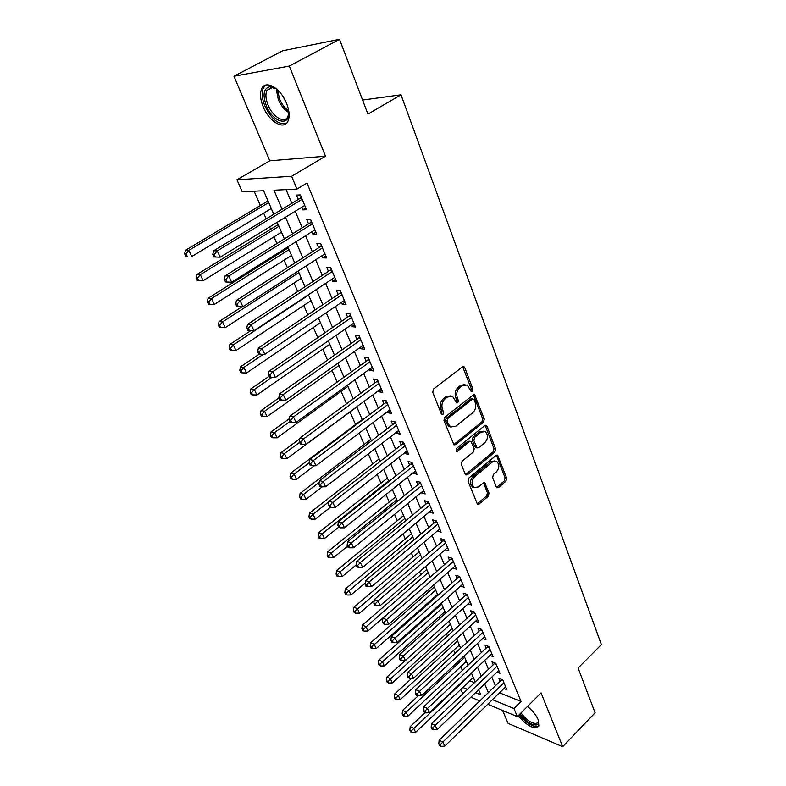 <?xml version="1.0" encoding="UTF-8"?>
<svg xmlns="http://www.w3.org/2000/svg" width="786" height="786" viewBox="0 0 786 786"><rect width="100%" height="100%" fill="white"/><g stroke="black" fill="none" stroke-linecap="round" stroke-linejoin="round"><path stroke-width="1.18" d="M472.386 391.418L472.936 389.168L464.811 367.74L463.995 366.738L462.463 366.915L433.567 388.962L432.742 392.263L441.31 413.858L442.999 414.389L443.559 412.11L442.469 409.329C441.231 405.163 442.096 401.675 445.063 398.866L447.47 396.999L452.569 396.419L456.715 402.933L457.816 402.805L458.376 400.536L457.305 397.775C456.106 393.629 456.961 390.17 459.879 387.4L462.247 385.572L467.169 384.993L471.315 391.546L472.386 391.418M470.873 391.104L471.325 388.942L462.689 366.767M441.427 414.104L441.958 411.844L440.867 409.074L442.469 409.329M456.273 402.501L456.764 400.3L455.703 397.539L457.305 397.775M518.269 715.682C527.416 726.352 534.274 729.791 538.862 726.009L538.243 719.838C536.091 714.965 532.505 710.505 527.475 706.486M286.576 103.408C280.789 88.356 265.727 79.445 261.787 88.494C259.724 93.121 260.195 99.213 263.192 106.768C268.999 121.525 283.795 130.437 287.873 121.358C289.896 116.888 289.464 110.905 286.576 103.408M496.28 486.976L496.939 487.792L498.481 487.566L505.919 481.238L506.675 478.143L497.617 455.192L496.094 455.408L468.82 478.075L468.034 481.258L477.485 504.298L479.096 504.062L488.283 496.251L489.059 493.117L484.716 482.85L483.144 483.066L478.556 486.927L474.272 487.517C471.246 484.373 471.345 480.806 474.587 476.807L492.517 461.883L496.595 461.303C499.631 464.398 499.552 467.945 496.369 471.944L493.421 474.42L492.655 477.554L496.28 486.976M499.523 692.78L521.039 701.466L513.936 708.51L517.335 716.626L487.742 704.256M339.523 39.3L289.297 66.083L233.973 76.242L282.646 50.776L339.523 39.3L367.917 114.117L401.007 94.821L601.378 644.579L578.103 668.012L595.1 712.794L562.678 746.7L541.073 692.898L517.335 716.626M233.973 76.242L269.795 160.816L325.502 156.208L289.297 66.083M325.502 156.208L291.616 176.28L296.961 189.072L273.97 190.222L282.086 209.253M521.039 701.466L306.972 183.05L296.961 189.072M483.478 422.2L484.264 419.026L474.675 394.837L473.152 395.024L444.768 417.278L443.962 420.539L453.964 444.847L455.595 444.65L483.478 422.2L481.867 421.935L482.653 418.761L473.398 394.867M487.025 426.317L495.612 448.953L494.836 452.088L467.503 474.734L465.882 474.95L465.194 474.105L461.343 464.398L462.139 461.195L473.437 451.95L474.223 448.767L470.981 441.398L469.399 441.594L457.56 451.184L456.42 451.331L456.479 448.452L484.775 425.599L486.288 425.403L487.025 426.317L485.414 426.041L494.001 448.649L495.612 448.953M502.608 710.465L508.07 723.366L562.678 746.7M301.637 207.337L302.689 209.852L306.53 209.744L300.35 194.918L296.499 195.085L298.316 199.408M311.875 231.772L312.838 234.09L316.689 234.081L310.617 219.53L306.776 219.599L308.554 223.843M321.916 255.764L322.81 257.877L326.662 257.965L320.698 243.689L316.846 243.66L318.595 247.816M331.78 279.295L332.586 281.221L336.447 281.408L330.592 267.397L326.74 267.269L328.45 271.357M341.458 302.404L342.185 304.143L346.046 304.418L340.309 290.663L336.447 290.447L338.127 294.455M350.959 325.09L351.617 326.652L355.478 327.015L349.839 313.506L345.978 313.201L347.628 317.141M360.283 347.353L360.872 348.758L364.733 349.2L359.202 335.936L355.341 335.543L356.962 339.414M369.449 369.233L369.97 370.461L373.831 370.982L368.398 357.954L364.527 357.483L366.119 361.285M378.449 390.711L378.901 391.792L382.762 392.391L377.418 379.589L373.556 379.039L375.119 382.772M387.292 411.825L387.675 412.738L391.536 413.416L386.29 400.84L382.428 400.212L383.961 403.886M395.977 432.555L396.301 433.332L400.162 434.078L395.004 421.718L391.143 421.021L392.656 424.627M404.515 452.933L404.77 453.571L408.632 454.377L403.572 442.233L399.71 441.467L401.194 445.014M412.896 472.966L416.963 474.331L411.982 462.404L408.121 461.569L409.585 465.047M421.149 492.655L425.157 493.952L420.255 482.221L416.403 481.317L417.838 484.746M429.254 512.01L433.204 513.238L428.39 501.704L424.538 500.741L425.943 504.111M437.222 531.041L441.123 532.21L436.387 520.863L432.536 519.841L433.921 523.152M445.082 549.748L448.904 550.858L444.247 539.707L440.406 538.616L441.761 541.878M452.874 568.082L456.558 569.211L451.979 558.237L448.138 557.097L449.484 560.29M460.537 586.12L464.094 587.26L459.584 576.462L455.752 575.264L457.069 578.417M468.073 603.864L471.502 605.014L467.071 594.393L463.239 593.145L464.536 596.24M475.481 621.333L478.802 622.483L474.439 612.039L470.608 610.732L471.885 613.787M482.761 638.517L485.974 639.676L481.68 629.399L477.859 628.043L479.116 631.05M489.924 655.445L493.038 656.605L488.813 646.485L484.991 645.08L486.229 648.037M496.978 672.099L499.994 673.268L495.828 663.296L492.016 661.851L493.235 664.76M286.084 189.613L291.861 203.319M295.222 211.267L302.197 227.802M305.548 235.751L312.337 251.825M315.687 259.773L322.28 275.395M325.64 283.353L332.046 298.542M335.406 306.501L341.635 321.258M344.995 329.216L351.047 343.57M354.407 351.529L360.293 365.47M363.653 373.429L369.381 386.997M372.731 394.945L378.302 408.13M381.652 416.079L387.066 428.901M390.416 436.849L395.672 449.317M399.023 457.255L404.142 469.38M407.492 477.308L412.463 489.098M415.804 497.017L420.648 508.483M423.978 516.392L428.684 527.544M432.025 535.443L436.603 546.29M439.934 554.179L444.385 564.731M447.706 572.611L452.038 582.868M455.349 590.728L459.564 600.71M462.875 608.561L466.972 618.268M470.283 626.108L474.263 635.54M477.564 643.37L481.435 652.547M484.736 660.358L488.499 669.279M491.79 677.08L495.455 685.756M503.914 688.497L506.832 689.666L502.745 679.851L498.933 678.367L500.132 681.226M254.143 191.204L260.363 205.519M263.674 213.124L266.179 218.901M269.657 226.908L270.669 229.237M273.98 236.841L276.898 243.572M280.376 251.579L280.789 252.512M284.09 260.127L287.411 267.761M294.033 282.989L297.727 291.498M303.789 305.44L307.847 314.793M313.368 327.497L317.79 337.656M322.781 349.161L327.536 360.106M332.036 370.442L337.115 382.143M341.124 391.359L346.518 403.788M350.055 411.923L355.537 424.528M359.231 433.027L364.173 444.404M368.3 453.905L372.672 463.946M377.211 474.41L381.023 483.174M385.965 494.551L389.237 502.077M394.572 514.358L397.313 520.676M403.031 533.812L405.271 538.97M411.343 552.951L413.092 556.969M419.518 571.756L420.795 574.694M427.555 590.247L428.37 592.123M431.632 599.639L432.025 600.543M435.454 608.443L435.827 609.297M439.089 616.794L439.806 618.444M446.428 633.683L447.46 636.061M453.65 650.307L454.996 653.392M460.763 666.675L462.404 670.448M469.861 680.814L474.469 682.67M401.007 94.821L362.582 100.048M462.787 693.822L460.802 689.41M273.774 214.303L263.624 190.733L242.226 191.804L236.95 179.778L291.616 176.28M269.795 160.816L236.95 179.778M479.784 700.925L470.853 697.192M492.468 699.658L513.936 708.51M285.485 217.221L292.569 233.806M295.968 241.774L302.846 257.887M306.255 265.865L312.936 281.526M316.336 289.503L322.84 304.732M326.239 312.71L332.557 327.507M335.956 335.484L342.097 349.868M345.506 357.846L351.47 371.827M354.869 379.795L360.676 393.393M364.075 401.361L369.715 414.576M373.114 422.534L378.597 435.385M381.996 443.343L387.321 455.831M390.711 463.789L395.898 475.933M399.288 483.871L404.328 495.691M407.718 503.62L412.621 515.105M416 523.034L420.765 534.205M424.145 542.114L428.783 552.971M432.153 560.88L436.662 571.442M440.022 579.331L444.404 589.598M447.774 597.478L452.038 607.47M455.389 615.33L459.535 625.047M462.885 632.897L466.913 642.349M470.264 650.179L474.184 659.366M477.524 667.186L481.337 676.127M484.667 683.928L488.371 692.613M475.55 692.682L480.806 694.844L478.615 689.744M475.245 681.934L471.394 672.993M468.024 665.162L464.054 655.966M460.675 648.126L456.607 638.664M453.217 630.804L449.032 621.087M445.642 613.208L441.329 603.216M437.93 595.326L433.499 585.039M430.099 577.14L425.54 566.568M422.131 558.659L417.445 547.783M414.035 539.854L409.211 528.673M405.802 520.735L400.84 509.24M397.421 501.291L392.322 489.462M388.893 481.504L383.656 469.34M380.228 461.372L374.834 448.865M371.395 440.897L365.854 428.026M362.415 420.048L356.716 406.804M353.278 398.826L347.402 385.209M343.963 377.221L337.931 363.211M334.482 355.223L328.283 340.81M324.834 332.812L318.448 317.986M314.999 309.989L308.426 294.74M304.988 286.743L298.218 271.042M294.779 263.055L287.823 246.902M284.375 238.905L277.212 222.281M462.875 687.455L467.474 689.351M302.689 209.852L305.783 207.946M312.838 234.09L315.893 232.165M322.81 257.877L325.817 255.931M332.586 281.221L335.553 279.266M342.185 304.143L345.113 302.168M351.617 326.652L354.496 324.657M360.872 348.758L363.712 346.744M369.97 370.461L372.77 368.438M378.901 391.792L381.662 389.748M387.675 412.738L390.396 410.685M396.301 433.332L398.983 431.259M404.77 453.571L407.423 451.478M413.102 473.457L415.725 471.354M421.296 493.009L423.88 490.906M429.353 512.236L431.897 510.114M437.271 531.149L439.787 529.017M464.929 384.501L460.635 385.356L462.247 385.572M455.703 397.539C454.495 393.393 455.349 389.944 458.267 387.184L460.635 385.356M450.309 395.889L445.868 396.763L447.47 396.999M440.867 409.074C439.629 404.918 440.494 401.43 443.461 398.62L445.868 396.763M455.595 444.65L453.994 444.345L481.867 421.935M474.115 399.691L472.504 399.15L447.637 418.702L447.077 420.982L448.216 423.88L450.624 426.827L455.801 426.218L472.681 412.807C475.53 410.046 476.375 406.637 475.216 402.56L474.115 399.691M472.966 398.924L470.893 398.915L472.504 399.15M451.193 427.103L449.022 426.543L446.615 423.595L445.475 420.707L446.035 418.437L470.893 398.915M465.509 474.646L493.225 451.783L494.001 448.649M470.175 441.241L467.798 441.3L455.988 450.85L457.56 451.184M485.001 442.498C488.273 438.441 488.322 434.815 485.149 431.632L481.042 432.172L474.646 437.35L473.86 440.533L477.082 447.902L478.645 447.696L485.001 442.498M483.282 431.219L479.44 431.887L481.042 432.172M476.267 447.745L474.764 446.713L472.258 440.239L473.044 437.055L479.44 431.887M485.414 426.041L485.041 425.423M494.816 460.891L490.906 461.559L492.517 461.883M474.439 487.615L472.681 487.153C469.645 484.019 469.753 480.452 472.995 476.463L490.906 461.559M477.102 503.944L486.691 495.878L487.458 492.743L483.508 482.83M496.536 487.438L504.307 480.894L505.074 477.8L496.388 455.212M268.016 200.941L185.467 250.312L188.876 250.37L191.755 256.491L271.288 208.536M268.714 202.552L188.876 250.37L185.987 253.829L184.622 253.799L185.781 256.236L187.137 256.275L185.987 253.829M187.137 256.275L185.781 256.236M184.622 253.799L185.467 250.312M301.795 198.377L299.879 198.455L213.596 250.813L217.25 250.881L302.158 199.261M214.234 254.458L217.25 250.881L220.159 257.209L213.939 256.953L215.403 256.983L214.234 254.458L212.78 254.428L213.939 256.953M304.732 205.431L220.159 257.209L215.403 256.983M299.879 198.455L301.185 196.922M213.596 250.813L212.78 254.428M288.521 109.627L288.59 110.158C291.331 127.332 273.076 123.304 266.316 105.688C262.396 94.507 263.624 88.189 270.001 86.725C272.654 86.725 275.503 88.101 278.549 90.862M275.778 88.69L271.475 87.492L266.945 90.419C265.285 94.124 265.648 98.987 268.036 105.039C272.673 116.868 284.542 123.992 287.814 116.721L288.776 113.145M286.192 102.514L283.156 96.786M265.815 85.065L263.477 87.737C261.414 92.335 261.876 98.388 264.853 105.894C271.386 119.148 278.549 125.003 286.31 123.461M538.41 720.271L538.439 720.398C538.882 722.963 538.184 724.486 536.337 724.967C531.189 725.046 525.746 721.371 520.018 713.934M521.02 712.941C526.325 720.015 531.444 723.523 536.357 723.484L538.135 722.079L538.43 720.369M519.359 714.592C525.883 722.747 531.975 726.745 537.624 726.598M278.215 224.6L196.883 274.51L200.312 274.668L203.132 280.671L281.486 232.194M278.951 226.319L200.312 274.668L197.443 278.087L196.068 278.008L197.207 280.405L198.573 280.484L197.443 278.087M203.132 280.671L198.573 280.484M196.068 278.008L196.883 274.51M288.226 247.836L208.084 298.258L211.532 298.513L214.303 304.408L291.498 255.43M289.012 249.663L211.532 298.513L208.673 301.873L207.298 301.765L208.408 304.123L209.783 304.231L208.673 301.873M214.303 304.408L209.783 304.231M207.298 301.765L208.084 298.258M242.127 306.697L219.078 321.562L222.536 321.906L225.248 327.683L301.323 278.244M298.886 272.585L222.536 321.906L219.697 325.227L218.321 325.08L219.412 327.389L220.787 327.536L219.697 325.227M225.248 327.683L220.787 327.536M218.321 325.08L219.078 321.562M250.734 330.66L229.866 344.425L233.334 344.867L235.996 350.536L310.981 300.655M308.584 295.094L233.334 344.867L230.524 348.139L229.139 347.962L230.21 350.222L231.595 350.409L230.524 348.139M235.996 350.536L231.595 350.409M229.139 347.962L229.866 344.425M312.003 222.851L310.097 222.88L225.12 275.837L228.785 276.004L312.396 223.794M225.798 279.531L224.334 279.462L225.484 281.938L226.948 282.017L225.798 279.531L228.785 276.004L231.644 282.213L314.931 229.856M310.097 222.88L311.374 221.347M225.12 275.837L224.334 279.462M226.948 282.017L231.644 282.213M322.034 246.873L320.108 246.853L236.429 300.37L240.103 300.645L322.447 247.875M237.136 304.123L235.672 304.005L236.792 306.432L238.256 306.55L237.136 304.123L240.103 300.645L242.903 306.727L324.932 253.819M320.108 246.853L321.376 245.311M236.429 300.37L235.672 304.005M238.256 306.55L242.903 306.727M331.869 270.443L329.953 270.374L247.511 324.431L251.196 324.795L332.311 271.494M248.258 328.224L246.784 328.076L247.885 330.454L249.359 330.611L248.258 328.224L251.196 324.795L253.937 330.768L334.748 277.34M329.953 270.374L331.201 268.841M247.511 324.431L246.784 328.076M249.359 330.611L253.937 330.768M341.527 293.581L339.601 293.463L258.388 348.021L262.082 348.493L341.989 294.691M259.164 351.873L257.68 351.676L258.761 354.014L260.235 354.211L259.164 351.873L262.082 348.493L264.774 354.339L344.376 300.419M339.601 293.463L340.839 291.93M258.388 348.021L257.68 351.676M260.235 354.211L264.774 354.339M259.38 354.093L240.457 366.875L243.935 367.396L246.549 372.967L320.462 322.663M263.29 354.299L243.935 367.396L241.145 370.628L239.75 370.412L240.801 372.643L242.196 372.859L241.145 370.628M246.549 372.967L242.196 372.859M239.75 370.412L240.457 366.875M351.008 316.296L349.082 316.139L269.048 371.169L272.762 371.729L351.489 317.456M269.853 375.069L268.38 374.834L269.431 377.133L270.915 377.359L269.853 375.069L272.762 371.729L275.395 377.467L353.838 323.085M349.082 316.139L350.301 314.606M269.048 371.169L268.38 374.834M270.915 377.359L275.395 377.467M269.067 376.337L250.852 388.913L254.34 389.522L256.914 394.985L329.776 344.288M271.877 377.388L254.34 389.522L251.569 392.705L250.174 392.46L251.206 394.641L252.601 394.896L251.569 392.705M256.914 394.985L252.601 394.896M250.174 392.46L250.852 388.913M360.312 338.599L358.396 338.402L279.521 393.884L283.235 394.533L360.823 339.817M280.347 397.824L278.863 397.559L279.904 399.809L281.388 400.074L280.347 397.824L283.235 394.533L285.819 400.162L363.132 345.339M358.396 338.402L359.595 336.87M279.521 393.884L278.863 397.559M281.388 400.074L285.819 400.162M279.02 397.893L261.06 410.557L264.558 411.245L267.083 416.609L338.933 365.539M280.563 399.927L264.558 411.245L261.807 414.389L260.412 414.114L261.424 416.256L262.819 416.541L261.807 414.389M267.083 416.609L262.819 416.541M260.412 414.114L261.06 410.557M369.459 360.509L367.534 360.273L289.788 416.177L293.512 416.904L369.99 361.776M290.653 420.156L289.16 419.852L290.181 422.062L291.665 422.367L290.653 420.156L293.512 416.904L296.047 422.436L372.25 367.2M367.534 360.273L368.722 358.74M289.788 416.177L289.16 419.852M291.665 422.367L296.047 422.436M289.366 418.653L271.091 431.809L274.589 432.575L277.075 437.841L347.933 386.427M289.926 421.502L274.589 432.575L271.858 435.68L270.463 435.375L271.455 437.478L272.85 437.792L271.858 435.68M277.075 437.841L272.85 437.792M270.463 435.375L271.091 431.809M378.439 382.025L376.514 381.75L299.869 438.057L303.593 438.863L378.99 383.342M300.753 442.066L299.27 441.742L300.272 443.903L301.755 444.237L300.753 442.066L303.593 438.863L306.088 444.296L381.21 388.667M376.514 381.75L377.683 380.218M299.869 438.057L299.27 441.742M301.755 444.237L306.088 444.296M299.731 438.883L280.946 452.697L284.444 453.522L286.88 458.7L356.775 406.952M299.564 442.38L284.444 453.522L281.732 456.597L280.327 456.253L281.309 458.326L282.714 458.66L281.732 456.597M286.88 458.7L282.714 458.66M280.327 456.253L280.946 452.697M387.262 403.169L385.337 402.854L309.763 459.535L313.496 460.419L387.832 404.525M310.676 463.583L309.193 463.229L310.165 465.351L311.659 465.715L310.676 463.583L313.496 460.419L315.943 465.754L390.013 409.761M385.337 402.854L386.496 401.322M309.763 459.535L309.193 463.229M311.659 465.715L315.943 465.754M362.199 419.537L290.614 473.201L294.131 474.105L296.528 479.195L314.341 465.734M309.262 462.728L294.131 474.105L291.429 477.141L290.034 476.768L290.987 478.802L292.392 479.175L291.429 477.141M296.528 479.195L292.392 479.175M290.034 476.768L290.614 473.201M395.928 423.939L394.012 423.585L319.48 480.629L323.223 481.592L396.517 425.334M320.423 484.707L318.929 484.323L319.892 486.406L321.386 486.799L320.423 484.707L323.223 481.592L325.62 486.819L398.659 430.482M394.012 423.585L395.152 422.062M319.48 480.629L318.929 484.323M321.386 486.799L325.62 486.819M370.746 439.384L300.124 493.362L303.642 494.325L306 499.326L322.26 486.809M319.214 482.398L303.642 494.325L300.969 497.322L299.564 496.929L300.507 498.923L301.912 499.316L300.969 497.322M306 499.326L301.912 499.316M299.564 496.929L300.124 493.362M404.446 444.355L402.53 443.962L329.029 501.34L332.763 502.372L405.055 445.79M329.982 505.457L328.489 505.034L329.442 507.088L330.935 507.51L329.982 505.457L332.763 502.372L335.121 507.51L407.168 450.85M402.53 443.962L403.65 442.439M329.029 501.34L328.489 505.034M330.935 507.51L335.121 507.51M379.157 458.896L309.468 513.16L312.995 514.201L315.304 519.114L330.326 507.334M328.97 501.723L312.995 514.201L310.332 517.159L308.927 516.736L309.851 518.701L311.256 519.124L310.332 517.159M315.304 519.114L311.256 519.124M308.927 516.736L309.468 513.16M412.827 464.418L410.901 463.995L338.402 521.678L342.136 522.788L413.446 465.892M339.385 525.824L337.892 525.382L338.815 527.396L340.309 527.848L339.385 525.824L342.136 522.788L344.455 527.828L415.519 470.863M410.901 463.995L412.011 462.473M338.402 521.678L337.892 525.382M340.309 527.848L344.455 527.828M387.419 478.094L318.654 532.633L322.181 533.733L324.451 538.557L338.717 527.17M388.628 480.894L322.181 533.733L319.538 536.651L318.124 536.209L319.037 538.135L320.452 538.587L319.538 536.651M324.451 538.557L320.452 538.587M318.124 536.209L318.654 532.633M421.06 484.137L419.135 483.685L347.609 541.662L351.352 542.831L421.689 485.66M348.611 545.838L347.117 545.366L348.031 547.341L349.524 547.822L348.611 545.838L351.352 542.831L353.631 547.793L423.733 490.543M419.135 483.685L420.205 482.211M347.609 541.662L347.117 545.366M349.524 547.822L353.631 547.793M395.555 496.968L327.683 551.772L331.211 552.931L333.441 557.677L347.52 546.231M396.792 499.837L331.211 552.931L328.587 555.81L327.173 555.348L328.067 557.245L329.481 557.716L328.587 555.81M333.441 557.677L329.481 557.716M327.173 555.348L327.683 551.772M429.146 503.531L427.23 503.04L356.657 561.302L360.401 562.53L429.795 505.084M357.679 565.498L356.186 565.006L357.08 566.952L358.573 567.453L357.679 565.498L360.401 562.53L362.641 567.404L431.809 509.888M427.23 503.04L428.232 501.665M356.657 561.302L356.186 565.006L342.283 576.472L338.363 576.521L337.479 574.654L336.074 574.163L336.948 576.02L338.363 576.521M358.573 567.453L362.641 567.404M403.562 515.547L336.555 570.587L340.092 571.805L342.283 576.472M404.819 518.475L340.092 571.805L337.479 574.654M336.074 574.163L336.555 570.587M437.104 522.592L435.189 522.081L365.539 580.599L369.292 581.886L437.773 524.183M366.59 584.823L365.087 584.293L365.971 586.209L367.475 586.729L366.59 584.823L369.292 581.886L371.483 586.68L439.747 528.909M435.189 522.081L436.122 520.794M365.539 580.599L365.087 584.293M367.475 586.729L371.483 586.68M411.432 533.822L345.28 589.087L348.817 590.355L350.978 594.953L365.254 582.937M412.729 536.818L346.223 593.175L344.818 592.664L345.683 594.491L347.098 595.012L346.223 593.175M350.978 594.953L347.098 595.012M344.818 592.664L345.28 589.087M444.935 541.348L443.019 540.807L374.283 599.561L378.027 600.907L445.613 542.969M375.344 603.805L373.851 603.265L374.716 605.141L376.209 605.692L375.344 603.805L378.027 600.907L380.188 605.613L447.548 547.616M443.019 540.807L443.884 539.609M374.283 599.561L373.851 603.265M376.209 605.692L380.188 605.613M419.184 551.801L353.867 607.273L357.404 608.61L359.526 613.119L374.156 600.612M420.5 554.857L354.83 611.39L353.415 610.86L354.27 612.658L355.685 613.198L354.83 611.39M359.526 613.119L355.685 613.198M353.415 610.86L353.867 607.273M452.628 559.789L450.722 559.219L382.87 618.199L386.614 619.604L453.325 561.45M383.951 622.473L382.458 621.903L383.303 623.75L384.806 624.32L383.951 622.473L386.614 619.604L388.736 624.231L455.232 566.018M450.722 559.219L451.528 558.099M382.87 618.199L382.458 621.903M384.806 624.32L388.736 624.231M426.808 569.496L362.307 625.175L365.844 626.56L367.936 631.001L430.04 577.012M428.154 572.621L363.289 629.311L361.874 628.751L362.719 630.529L364.124 631.089L363.289 629.311M367.936 631.001L364.124 631.089M361.874 628.751L362.307 625.175M460.203 577.936L458.297 577.337L391.31 636.522L395.053 637.986L460.91 579.626M392.411 640.816L390.917 640.226L391.752 642.034L393.246 642.634L392.411 640.816L395.053 637.986L397.146 642.535L462.787 584.116M458.297 577.337L459.053 576.295M391.31 636.522L390.917 640.226M393.246 642.634L397.146 642.535M434.314 586.916L370.619 642.781L374.146 644.215L376.209 648.578L437.547 594.422M435.68 590.099L371.611 646.937L370.196 646.357L371.021 648.096L372.436 648.676L371.611 646.937M376.209 648.578L372.436 648.676M370.196 646.357L370.619 642.781M467.65 595.778L465.744 595.159L399.612 654.542L403.356 656.055L468.368 597.498M400.732 658.855L399.239 658.236L400.054 660.024L401.558 660.643L400.732 658.855L403.356 656.055L405.409 660.525L470.215 601.929M465.744 595.159L466.452 594.187M399.612 654.542L399.239 658.236M401.558 660.643L405.409 660.525M441.703 604.061L378.783 660.093L382.32 661.576L384.344 665.88L444.925 611.557M443.088 607.303L379.795 664.268L378.39 663.669L379.196 665.388L380.611 665.988L379.795 664.268M384.344 665.88L380.611 665.988M378.39 663.669L378.783 660.093M474.98 613.345L473.074 612.697L407.777 672.256L411.52 673.828L475.717 615.094M408.907 676.589L407.413 675.96L408.229 677.709L409.722 678.347L408.907 676.589L411.52 673.828L413.534 678.22L477.524 619.447M473.074 612.697L473.732 611.793M407.777 672.256L407.413 675.96M409.722 678.347L413.534 678.22M405.193 660.535L386.83 677.139L390.357 678.672L392.352 682.896L452.196 628.427M450.388 624.231L387.852 681.334L386.437 680.715L387.243 682.405L388.657 683.024L387.852 681.334M392.352 682.896L388.657 683.024M386.437 680.715L386.83 677.139M482.191 630.627L480.295 629.959L415.804 689.686L419.547 691.307L482.938 632.406M416.953 694.038L415.46 693.38L416.256 695.109L417.749 695.757L416.953 694.038L419.547 691.307L421.532 695.63L484.726 636.689M480.295 629.959L480.904 629.124M415.804 689.686L415.46 693.38M417.749 695.757L421.532 695.63M411.776 678.279L394.739 693.91L398.276 695.482L400.231 699.648L459.348 645.041M457.57 640.914L395.78 698.115L394.366 697.487L395.152 699.147L396.566 699.786L395.78 698.115M400.231 699.648L396.566 699.786M394.366 697.487L394.739 693.91M489.295 647.644L487.399 646.947L423.703 706.83L427.446 708.491L490.051 649.442M424.862 711.192L423.369 710.524L424.155 712.214L425.648 712.892L424.862 711.192L427.446 708.491L429.392 712.745L491.81 653.657M487.399 646.947L487.968 646.171M423.703 706.83L423.369 710.524M425.648 712.892L429.392 712.745M418.29 695.738L402.52 710.416L406.057 712.037L407.983 716.134L466.393 661.399M464.644 657.332L403.582 714.641L402.167 713.983L402.943 715.624L404.358 716.282L403.582 714.641M407.983 716.134L404.358 716.282M402.167 713.983L402.52 710.416M496.28 664.386L494.394 663.669L431.475 723.69L435.208 725.399L497.047 666.214M432.654 728.072L431.16 727.384L431.927 729.054L433.42 729.742L432.654 728.072L435.208 725.399L437.134 729.585L498.786 670.37M494.394 663.669L494.925 662.952M431.475 723.69L431.16 727.384M433.42 729.742L437.134 729.585M425.059 712.627L410.194 726.667L413.721 728.327L415.617 732.365L473.339 677.503M471.61 673.504L411.265 730.901L409.85 730.233L410.616 731.845L412.021 732.513L411.265 730.901M415.617 732.365L412.021 732.513M409.85 730.233L410.194 726.667M503.168 680.873L501.272 680.126L439.119 740.284L442.852 742.033L503.934 682.729M440.307 744.676L438.814 743.969L439.58 745.609L441.064 746.327L440.307 744.676L442.852 742.033L444.738 746.16L505.644 686.817M501.272 680.126L501.773 679.477L502.755 679.89M439.119 740.284L438.814 743.969M441.064 746.327L444.738 746.16M471.325 388.942L472.936 389.168M441.958 411.844L443.559 412.11M456.764 400.3L458.376 400.536M458.267 387.184L459.879 387.4M443.461 398.62L445.063 398.866M463.2 367.553L464.811 367.74M473.84 395.564L475.451 395.8M482.653 418.761L484.264 419.026M446.035 418.437L447.637 418.702M445.475 420.707L447.077 420.982M446.615 423.595L448.216 423.88M493.225 451.783L494.836 452.088M465.901 474.39L467.503 474.734M467.798 441.3L469.399 441.594M473.044 437.055L474.646 437.35M472.258 440.239L473.86 440.533M474.764 446.713L476.365 447.018M472.995 476.463L474.587 476.807M483.783 483.321L485.384 483.675M487.458 492.743L489.059 493.117M486.691 495.878L488.283 496.251M477.505 503.679L479.096 504.062M496.693 455.752L498.304 456.057M505.074 477.8L506.675 478.143M504.307 480.894L505.919 481.238M496.88 487.212L498.481 487.566M301.549 197.797L300.537 197.836M288.776 112.585C284.404 109.902 280.907 105.511 278.264 99.429L276.24 89.005M277.546 89.997L279.541 98.859C281.81 104.174 284.856 108.203 288.678 110.944M533.576 712.391L529.263 707.96M311.747 222.242L310.735 222.261M321.769 246.234L320.747 246.224M331.594 269.785L330.572 269.745M341.242 292.903L340.22 292.834M350.713 315.589L349.691 315.51M360.017 337.882L358.996 337.774M369.145 359.762L368.133 359.634M378.125 381.259L377.103 381.122M386.938 402.383L385.916 402.216M395.594 423.143L394.582 422.956M404.112 443.54L403.09 443.333M412.473 463.583L411.461 463.357M420.707 483.292L419.685 483.056M428.792 502.667L427.771 502.411M436.741 521.717L435.729 521.442M444.562 540.454L443.55 540.169M452.255 558.885L451.243 558.581M459.82 577.012L458.808 576.698M467.267 594.855L466.255 594.521M474.587 612.402L473.585 612.058M481.798 629.674L480.796 629.321M488.892 646.682L487.89 646.308M495.878 663.413L494.875 663.03M463.042 366.63L463.995 366.738M473.791 394.71L474.675 394.837M449.022 426.543L450.624 426.827M475.481 447.598L477.082 447.902M485.483 425.265L486.288 425.403M472.681 487.153L474.272 487.517M483.999 482.683L484.716 482.85M496.87 455.055L497.617 455.192M271.475 87.492L270.001 86.725M272.3 87.531L266.945 90.419"/></g></svg>
